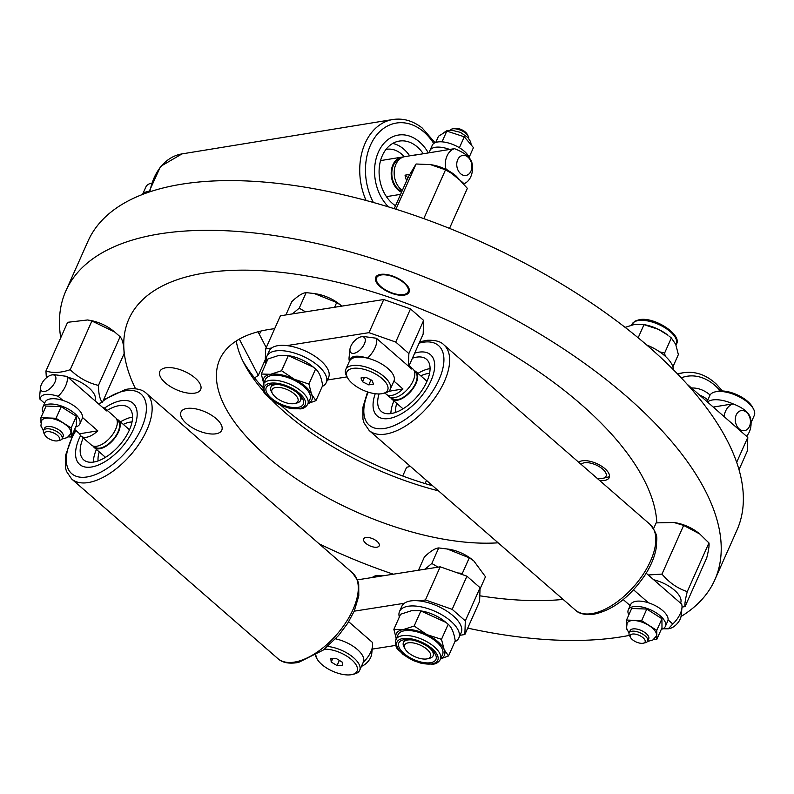<?xml version="1.0" encoding="UTF-8"?>
<svg xmlns="http://www.w3.org/2000/svg" width="794" height="794" viewBox="0 0 794 794"><rect width="100%" height="100%" fill="white"/><g stroke="black" fill="none" stroke-linecap="round" stroke-linejoin="round"><path stroke-width="1.19" d="M381.051 576.126A17.25 7.742 -156 0 0 377.061 576.236A17.25 7.742 -156 0 0 374.202 577.208M403.62 294.534A17.25 7.742 -156 0 0 408.146 291.775A17.25 7.742 -156 0 0 400.047 280.074A17.25 7.742 -156 0 0 381.15 274.972A17.25 7.742 -156 0 0 376.624 277.741A17.25 7.742 -156 0 0 384.723 289.433A17.25 7.742 -156 0 0 403.62 294.534M656.837 522.77A286.177 128.37 -156 0 0 490.424 341.896A286.177 128.37 -156 0 0 204.018 273.106A286.177 128.37 -156 0 0 128.906 318.99A286.177 128.37 -156 0 0 135.546 388.792A286.177 128.37 -156 0 1 128.906 318.99A286.177 128.37 -156 0 1 374.57 292.44A286.177 128.37 -156 0 1 643.785 479.318A286.177 128.37 -156 0 1 656.837 522.77M629.404 635.389A355.186 159.316 24 0 1 621.593 636.798A355.186 159.316 24 0 1 467.706 628.123M60.741 337.738A355.186 159.316 24 0 1 65.862 290.922L87.995 241.207A355.186 159.316 24 0 1 181.221 184.268A355.186 159.316 24 0 1 570.251 289.304A355.186 159.316 24 0 1 736.951 530.144L714.818 579.858A355.186 159.316 24 0 1 681.014 616.511M65.862 290.922A355.186 159.316 24 0 1 159.088 233.982A355.186 159.316 24 0 1 548.108 339.018A355.186 159.316 24 0 1 714.818 579.858M319.158 543.83A286.177 128.37 -156 0 0 393.338 574.191A286.177 128.37 -156 0 1 319.158 543.83M479.794 595.788A286.177 128.37 -156 0 0 563.135 599.42A286.177 128.37 -156 0 1 479.794 595.788M254.556 377.924L258.288 375.393L239.312 339.127M258.288 375.393L265.295 359.662M258.01 331.773L266.248 347.613M432.7 485.819A194.848 87.4 24 0 1 281.036 405.416M262.715 387.462A194.848 87.4 24 0 1 242.914 361.161M160.487 377.051A22.321 10.014 -156 0 0 181.489 391.621A22.321 10.014 -156 0 0 200.654 389.556A22.321 10.014 -156 0 0 200.038 383.899A22.321 10.014 -156 0 0 179.037 369.319A22.321 10.014 -156 0 0 159.862 371.394A22.321 10.014 -156 0 0 160.487 377.051M181.608 417.713A22.321 10.014 -156 0 0 202.609 432.293A22.321 10.014 -156 0 0 221.774 430.219A22.321 10.014 -156 0 0 221.159 424.572A22.321 10.014 -156 0 0 200.148 409.992A22.321 10.014 -156 0 0 180.982 412.056A22.321 10.014 -156 0 0 181.608 417.713M378.986 543.662A8.526 3.821 24 0 1 379.224 545.815A8.526 3.821 24 0 1 371.9 546.609A8.526 3.821 24 0 1 363.88 541.042A8.526 3.821 24 0 1 363.642 538.888A8.526 3.821 24 0 1 370.967 538.094A8.526 3.821 24 0 1 378.986 543.662M599.48 480.35A17.25 7.742 -156 0 0 609.216 477.611A17.25 7.742 -156 0 0 608.73 473.234A17.25 7.742 -156 0 0 594.19 462.545A17.25 7.742 -156 0 0 578.697 462.257M236.255 340.963A186.729 83.757 -156 0 0 244.155 363.642A186.729 83.757 -156 0 0 263.955 391.73M271.975 400.295A186.729 83.757 -156 0 0 438.487 490.861M498.146 542.818A186.729 83.757 24 0 1 224.97 406.727A186.729 83.757 24 0 1 219.759 359.444A186.729 83.757 24 0 1 274.674 328.676M452.143 128.956L454.297 128.43A8.119 3.642 24 0 1 454.684 128.35A8.119 3.642 24 0 1 467.13 134.146L468.182 136.102A10.143 4.556 -156 0 0 452.62 128.856A10.143 4.556 -156 0 0 452.143 128.956A10.143 4.556 -156 0 0 450.158 130.137M380.495 274.396A18.262 8.198 -156 0 0 376.277 282.088A18.262 8.198 -156 0 0 404.275 295.11A18.262 8.198 -156 0 0 405.148 294.941A18.262 8.198 -156 0 0 404.106 282.386A18.262 8.198 -156 0 0 380.495 274.396M449.523 228.394L467.348 188.357L456.183 176.06L445.523 169.827L430.477 164.616L416.076 164.001L408.453 176.685L394.221 208.673M445.523 169.827L423.847 218.519M416.076 164.001L395.948 209.209M456.183 176.06L454.674 174.869A24.693 11.076 -156 0 0 432.373 164.934L430.477 164.616M468.629 138.364A10.143 4.556 -156 0 0 468.182 136.102M596.999 478.187A13.806 6.193 -156 0 0 603.093 478.286A13.806 6.193 -156 0 0 606.219 475.765A13.806 6.193 -156 0 0 596.165 465.026A13.806 6.193 -156 0 0 581.178 464.411M426.507 480.42L425.098 483.576M410.399 466.396L406.607 467.289L402.717 476.013M382.916 575.839A18.262 8.198 -156 0 0 372.346 577.496M403.382 156.984A18.262 13.478 80.7 0 0 401.873 157.123A18.262 13.478 80.7 0 0 392.921 164.785A18.262 13.478 80.7 0 0 401.526 192.257M400.92 158.165A17.458 12.873 80.7 0 0 393.447 165.251A17.458 12.873 80.7 0 0 401.833 191.562M463.904 183.791A18.262 13.478 80.7 0 0 470.802 176.685A18.262 13.478 80.7 0 0 472.202 164.1C471.398 158.135 465.492 152.994 454.466 148.667L413.902 155.277A18.262 13.478 -99.3 0 1 415.401 154.909L404.851 156.636A18.262 13.478 80.7 0 0 395.898 164.298A18.262 13.478 80.7 0 0 402.31 190.491M454.466 148.667A18.262 13.478 80.7 0 0 447.012 155.971A18.262 13.478 80.7 0 0 445.613 168.546L463.001 182.699M415.401 154.909A18.262 13.478 -99.3 0 1 416.939 154.78M470.921 171.196A10.143 7.483 80.7 0 0 468.003 157.162A10.143 7.483 80.7 0 0 457.711 159.693A10.143 7.483 80.7 0 0 460.629 173.727A10.143 7.483 80.7 0 0 470.921 171.196M406.657 180.724A18.262 13.478 -99.3 0 1 405.049 175.166L409.704 174.402M444.461 168.735L445.613 168.546M405.049 175.166L407.987 177.727M385.973 149.451A28.415 20.962 -99.3 0 1 386.718 149.312A28.415 20.962 -99.3 0 1 400.702 153.391A28.415 20.962 -99.3 0 1 404.215 156.755M392.702 143.456A34.499 25.458 -99.3 0 1 402.717 148.25A34.499 25.458 -99.3 0 1 409.664 155.852M395.511 205.765A34.499 25.458 -99.3 0 1 393.387 204.247A34.499 25.458 -99.3 0 1 379.274 167.693A34.499 25.458 -99.3 0 1 399.263 141.094A34.499 25.458 -99.3 0 1 416.235 146.046A34.499 25.458 -99.3 0 1 423.262 153.748M418.259 140.915A40.593 29.944 -99.3 0 1 428.333 152.924A40.593 29.944 -99.3 0 0 418.259 140.915A40.593 29.944 -99.3 0 0 398.28 135.079A40.593 29.944 -99.3 0 1 418.259 140.915M388.574 206.926A40.593 29.944 -99.3 0 1 375.006 164.298A40.593 29.944 -99.3 0 1 398.28 135.079A40.593 29.944 -99.3 0 0 375.006 164.298A40.593 29.944 -99.3 0 0 388.574 206.926M395.66 205.428A28.415 20.962 -99.3 0 1 395.114 205.497M260.859 331.068L259.38 334.393M736.673 462.326L747.789 437.365L747.323 451.022L739.006 469.701M747.789 437.365L686.87 383.949M736.256 414.875A10.143 7.483 -99.3 0 1 746.559 412.344A10.143 7.483 -99.3 0 1 749.476 426.388A10.143 7.483 -99.3 0 1 739.174 428.919A10.143 7.483 -99.3 0 1 736.256 414.875M724.049 416.552A18.262 13.478 -99.3 0 1 725.567 411.153A18.262 13.478 -99.3 0 1 733.021 403.848C744.018 408.146 749.923 413.297 750.747 419.292A18.262 13.478 -99.3 0 1 749.347 431.867A18.262 13.478 -99.3 0 1 746.489 436.224M733.021 403.848L713.24 407.074M710.094 395.025A40.593 29.944 80.7 0 0 691.514 388.018A40.593 29.944 80.7 0 1 710.094 395.025M707.841 399.978A34.499 25.458 80.7 0 0 699.713 395.204M630.952 638.138A8.119 3.642 -156 0 0 643.358 643.19A8.119 3.642 -156 0 0 644.42 639.19A8.119 3.642 -156 0 0 634.734 634.059A8.119 3.642 -156 0 0 630.525 637.483A8.119 3.642 -156 0 0 630.952 638.138M630.525 637.483L629.473 635.528A10.143 4.556 24 0 1 629.156 632.878A10.143 4.556 24 0 1 637.125 631.726A10.143 4.556 24 0 1 646.842 637.661A10.143 4.556 24 0 1 647.696 641.135A10.143 4.556 24 0 1 645.512 642.664L643.358 643.19M653.581 528.645L656.142 522.889L673.908 522.482L683.654 525.41L699.772 533.995L708.943 542.937C709.419 545.2 708.675 550.192 706.72 557.934L685.043 606.616L682.016 607.073M653.71 579.769A24.693 11.076 24 0 1 678.533 594.527A24.693 11.076 24 0 1 680.537 603.132M648.222 574.985L661.978 574.102C668.985 582.439 677.183 588.195 686.572 591.381L687.267 591.619C685.311 599.331 684.577 604.333 685.043 606.616M661.978 574.102L683.654 525.41M687.267 591.619L708.943 542.937M673.908 522.482L675.902 522.819A24.693 11.076 24 0 1 698.204 532.754L699.772 533.995M46.191 436.7A8.119 3.642 -156 0 0 57.764 440.799A8.119 3.642 -156 0 0 58.002 435.856A8.119 3.642 -156 0 0 48.464 431.599A8.119 3.642 -156 0 0 44.94 435.092A8.119 3.642 -156 0 0 46.191 436.7M44.94 435.092L43.888 433.137A10.143 4.556 24 0 1 43.561 430.487A10.143 4.556 24 0 1 50.598 429.107A10.143 4.556 24 0 1 60.215 434.09A10.143 4.556 24 0 1 62.101 438.745A10.143 4.556 24 0 1 59.927 440.273L57.764 440.799M46.36 377.855L45.933 370.997L67.619 322.304L87.608 319.972L91.886 321.004L114.713 332.021L120.112 336.716C122.643 339.653 123.953 345.33 124.072 353.737L102.386 402.429L98.277 403.64M68.115 377.378A24.693 11.076 24 0 1 90.427 389.259A24.693 11.076 24 0 1 94.943 400.742M45.933 370.997C52.791 373.279 60.89 372.852 70.209 369.696C78.169 377.438 87.32 382.619 97.662 385.209L98.436 385.408C98.535 393.784 99.855 399.461 102.386 402.429M70.209 369.696L91.886 321.004M98.436 385.408L120.112 336.716M87.608 319.972L90.308 320.429A24.693 11.076 24 0 1 112.609 330.364L114.713 332.021M430.745 655A14.203 6.372 -156 0 0 416.781 643.785A14.203 6.372 -156 0 0 404.315 646.733A14.203 6.372 -156 0 0 405 648.797A14.203 6.372 -156 0 0 427.45 658.792A14.203 6.372 -156 0 0 430.745 655M405 648.797L403.948 646.842A16.237 7.285 24 0 1 403.163 644.49A16.237 7.285 24 0 1 403.431 642.604A16.237 7.285 24 0 1 411.55 639.914M429.673 647.983A16.237 7.285 24 0 1 433.365 653.938A16.237 7.285 24 0 1 433.097 655.814A16.237 7.285 24 0 1 429.614 658.266L427.45 658.792M418.478 570.241L424.383 556.971C430.368 551.244 435.152 548.227 438.735 547.929L449.394 549.279A24.693 11.076 24 0 1 471.705 559.214L473.72 560.802L485.481 576.762L480.023 589.009M446.923 548.862L469.274 557.825L473.71 560.802M424.998 569.209L431.807 563.472L438.109 567.144M457.662 572.95L462.356 573.367L469.274 557.825M431.807 563.472L438.735 547.929M298.157 399.7A14.203 6.372 -156 0 0 284.202 388.484A14.203 6.372 -156 0 0 271.727 391.432A14.203 6.372 -156 0 0 272.411 393.487A14.203 6.372 -156 0 0 294.872 403.481A14.203 6.372 -156 0 0 298.157 399.7M272.411 393.487L271.359 391.531A16.237 7.285 24 0 1 270.575 389.179A16.237 7.285 24 0 1 270.843 387.303A16.237 7.285 24 0 1 278.962 384.604M297.095 392.673A16.237 7.285 24 0 1 300.787 398.638A16.237 7.285 24 0 1 300.519 400.513A16.237 7.285 24 0 1 297.025 402.955L294.872 403.481M314.335 293.552L316.816 293.978A24.693 11.076 24 0 1 339.117 303.904L341.132 305.501L336.696 302.524L314.335 293.552L306.147 292.629C302.564 292.926 297.78 295.934 291.795 301.67L285.89 314.93M292.41 313.908L299.219 308.171L305.531 311.844M299.219 308.171L306.147 292.629M334.582 307.268L336.696 302.524M361.459 666.295A10.143 5.121 -48.9 0 0 370.798 657.184A10.143 5.121 -48.9 0 0 371.701 654.038L372.555 646.038A18.262 9.22 -48.9 0 0 372.257 642.257L348.675 621.722M363.334 662.087L363.394 662.146A18.262 9.22 -48.9 0 0 370.927 651.695A18.262 9.22 -48.9 0 0 372.555 646.038M93.166 446.059A18.262 9.22 -48.9 0 0 94.357 447.627A18.262 9.22 -48.9 0 0 106.535 445.881A18.262 9.22 -48.9 0 0 118.524 431.867A18.262 9.22 -48.9 0 0 118.356 420.086A18.262 9.22 -48.9 0 0 116.629 419.123M94.029 446.268L94.893 447.022A17.458 8.803 -48.9 0 0 106.525 445.345A17.458 8.803 -48.9 0 0 117.988 431.956A17.458 8.803 -48.9 0 0 117.82 420.691L116.956 419.947M82.477 417.475L97.781 430.814A18.262 9.22 131.1 0 1 81.147 436.124L91.449 445.097A18.262 9.22 -48.9 0 0 103.627 443.35A18.262 9.22 -48.9 0 0 115.616 429.336A18.262 9.22 -48.9 0 0 115.448 417.545L105.136 408.573A18.262 9.22 131.1 0 1 106.634 410.925L66.994 376.396L53.347 374.55L51.362 375.036A10.143 5.121 -48.9 0 0 41.447 384.316A10.143 5.121 -48.9 0 0 40.544 387.462A10.143 5.121 -48.9 0 0 45.943 391.114A10.143 5.121 -48.9 0 0 54.975 382.113A10.143 5.121 -48.9 0 0 51.362 375.036M102.605 407.411A18.262 9.22 131.1 0 1 105.136 408.573M40.544 387.462L39.7 395.462A18.262 9.22 -48.9 0 0 39.998 399.243C41.08 393.913 47.124 392.931 58.141 396.285A18.262 9.22 -48.9 0 0 65.664 385.834A18.262 9.22 -48.9 0 0 66.994 376.396M58.141 396.285L62.875 400.404M81.147 436.124A18.262 9.22 131.1 0 1 79.638 433.772L74.616 429.395M44.583 403.243L39.998 399.243M336.061 638.326L337.033 639.18M363.394 662.146L362.163 664.707M79.638 433.772L97.781 430.814M98.099 460.917A28.415 14.332 131.1 0 1 99.29 451.925M123.288 424.373A28.415 14.332 131.1 0 1 128.956 422.348A28.415 14.332 131.1 0 1 132.022 421.961M93.384 462.098A34.499 17.408 131.1 0 1 96.431 449.444M120.43 421.892A34.499 17.408 131.1 0 1 130.97 417.416A34.499 17.408 131.1 0 1 132.548 417.128M107.22 410.379A34.499 17.408 131.1 0 1 117.75 405.903A34.499 17.408 131.1 0 1 129.015 407.838A34.499 17.408 131.1 0 1 125.551 437.157A34.499 17.408 131.1 0 1 94.952 461.81A34.499 17.408 131.1 0 1 83.698 459.875A34.499 17.408 131.1 0 1 83.221 437.931M119.765 400.97A40.593 20.475 131.1 0 1 133.015 403.243A40.593 20.475 131.1 0 1 128.936 437.732A40.593 20.475 131.1 0 1 92.948 466.743A40.593 20.475 131.1 0 1 79.698 464.47A40.593 20.475 131.1 0 1 80.601 435.559A40.593 20.475 131.1 0 0 79.698 464.47A40.593 20.475 131.1 0 0 92.948 466.743A40.593 20.475 131.1 0 0 128.936 437.732A40.593 20.475 131.1 0 0 133.015 403.243L133.015 403.243A40.593 20.475 131.1 0 0 119.765 400.97A40.593 20.475 131.1 0 0 104.5 408.106A40.593 20.475 131.1 0 1 119.765 400.97M350.859 346.164A10.143 5.121 131.1 0 1 360.774 336.894A10.143 5.121 131.1 0 1 364.377 343.961A10.143 5.121 131.1 0 1 355.345 352.963A10.143 5.121 131.1 0 1 349.956 349.31A10.143 5.121 131.1 0 1 350.859 346.164M408.989 365.925A18.262 9.22 131.1 0 1 410.319 366.739A18.262 9.22 131.1 0 1 411.818 369.091L376.406 338.244A18.262 9.22 131.1 0 1 375.076 347.683A18.262 9.22 131.1 0 1 367.543 358.134L367.612 358.193M376.406 338.244L362.759 336.398L360.774 336.894M410.319 366.739L412.959 369.041A18.262 9.22 131.1 0 1 413.128 380.832A18.262 9.22 131.1 0 1 401.139 394.846A18.262 9.22 131.1 0 1 388.961 396.593L386.321 394.29A18.262 9.22 131.1 0 1 385.239 392.931M414.478 371.433L415.331 372.188A17.458 8.803 131.1 0 1 415.5 383.452A17.458 8.803 131.1 0 1 404.037 396.841A17.458 8.803 131.1 0 1 392.405 398.509L391.541 397.764M414.15 370.609A18.262 9.22 131.1 0 1 415.867 371.572A18.262 9.22 131.1 0 1 416.036 383.363A18.262 9.22 131.1 0 1 404.047 397.377A18.262 9.22 131.1 0 1 391.869 399.124A18.262 9.22 131.1 0 1 390.678 397.556M646.187 573.218L681.659 604.105A18.262 9.22 131.1 0 1 681.957 607.886A18.262 9.22 131.1 0 1 680.329 613.544A18.262 9.22 131.1 0 1 672.806 623.995L668.3 628.798L662.841 628.788M681.957 607.886L681.113 615.886A10.143 5.121 131.1 0 1 680.21 619.032A10.143 5.121 131.1 0 1 670.295 628.312L668.31 628.798M630.178 605.633L623.23 599.579M633.572 589.823L648.47 602.795M668.072 619.866L672.806 623.995M393.913 381.09L402.965 388.981A18.262 9.22 131.1 0 1 386.321 394.29M349.469 361.151L349.4 361.091A18.262 9.22 131.1 0 1 349.102 357.31L349.956 349.31M349.4 361.091C350.452 355.772 356.506 354.779 367.543 358.134M402.965 388.981L388.683 391.303M379.046 393.953A34.499 17.408 -48.9 0 0 381.209 411.371A34.499 17.408 -48.9 0 0 390.211 413.674A34.499 17.408 -48.9 0 0 422.17 390.033A34.499 17.408 -48.9 0 0 426.527 359.325A34.499 17.408 -48.9 0 0 417.525 357.022A34.499 17.408 -48.9 0 0 412.443 358.183M429.534 373.458A28.415 14.332 -48.9 0 0 428.333 373.537A28.415 14.332 -48.9 0 0 420.8 375.87M419.937 352.03A40.593 20.475 -48.9 0 0 414.676 353.151A40.593 20.475 -48.9 0 1 419.937 352.03A40.593 20.475 -48.9 0 1 430.527 354.739A40.593 20.475 -48.9 0 0 419.937 352.03M375.234 393.725A40.593 20.475 -48.9 0 0 377.21 415.957A40.593 20.475 -48.9 0 0 387.8 418.666A40.593 20.475 -48.9 0 0 425.395 390.856A40.593 20.475 -48.9 0 0 430.527 354.739L430.527 354.739A40.593 20.475 -48.9 0 1 425.395 390.856A40.593 20.475 -48.9 0 1 387.8 418.666A40.593 20.475 -48.9 0 1 377.21 415.957A40.593 20.475 -48.9 0 1 375.234 393.725M396.802 403.421A28.415 14.332 -48.9 0 0 395.611 412.404M430.06 368.624A34.499 17.408 -48.9 0 0 417.942 373.379M393.953 400.93A34.499 17.408 -48.9 0 0 390.896 413.585M408.444 366.153L408.87 353.568L395.73 342.055L368.992 332.666L286.823 345.608M271.687 347.99L265.653 348.933L265.196 362.6L266.04 363.334M347.087 376.892L327.426 379.979M368.992 332.666L383.75 299.527L410.488 308.906L423.629 320.429L423.162 334.085L408.761 366.431M410.488 308.906L395.73 342.055M408.87 353.568L423.629 320.429M383.75 299.527L280.411 315.794L265.653 348.933M372.227 649.105L395.829 645.393M460.014 635.289L464.857 634.525L465.314 620.868L480.072 587.719L466.932 576.196L452.173 609.345L465.314 620.868M452.173 609.345L425.435 599.966L440.194 566.817L466.932 576.196M354.213 611.172L404.265 603.291M419.411 600.909L425.435 599.966M357.419 579.848L440.194 566.817M480.072 587.719L479.606 601.386L464.857 634.525M646.653 344.943A32.475 14.57 24 0 1 673.292 369.627M665.183 356.149L664.618 353.042L659.705 351.881M625.096 327.356L634.714 324.379L644.162 324.637A26.381 11.831 24 0 1 658.524 329.381A26.381 11.831 24 0 1 667.992 335.247L658.524 329.381L644.003 324.647L638.158 337.787M642.664 324.379L644.003 324.647M669.104 336.13L671.337 337.956L664.618 353.042M671.337 337.956L675.704 344.338L678.364 354.571L672.885 366.878M454.843 641.751A32.475 14.57 -156 0 0 458.853 637.9A32.475 14.57 -156 0 0 443.608 615.876A32.475 14.57 -156 0 0 408.047 606.269A32.475 14.57 -156 0 0 399.521 611.479A32.475 14.57 -156 0 0 399.342 617.037M458.853 637.9L461.215 632.59A32.475 14.57 -156 0 0 445.97 610.576A32.475 14.57 -156 0 0 410.409 600.969A32.475 14.57 -156 0 0 401.883 606.179L399.521 611.479M404.166 639.696A20.297 9.101 24 0 1 435.281 654.167A20.297 9.101 24 0 1 430.596 662.712A20.297 9.101 24 0 1 404.354 653.829A20.297 9.101 24 0 1 403.203 639.885A20.297 9.101 24 0 1 404.166 639.696M433.097 655.814L433.693 654.494A16.237 7.285 -156 0 0 433.871 652.053M404.474 630.764A24.356 10.927 -156 0 0 398.082 634.664L395.869 639.636A24.356 10.927 24 0 1 402.26 635.736A24.356 10.927 24 0 1 428.939 642.932A24.356 10.927 24 0 1 440.372 659.447L442.586 654.474A24.356 10.927 -156 0 0 431.152 637.969A24.356 10.927 -156 0 0 404.474 630.764M440.73 658.633A26.381 11.831 -156 0 0 444.144 649.571A26.381 11.831 -156 0 0 426.964 634.614L414.16 626.029L420.88 610.953L419.53 610.685L422.051 611.112A24.356 10.927 24 0 1 444.044 620.908L448.203 624.263C451.677 627.28 454.019 632.818 455.23 640.877L448.521 655.953L440.64 658.851M419.53 610.685L411.58 610.685L400.573 614.258L393.864 629.344L403.154 629.612A26.381 11.831 -156 0 0 396.236 638.823M420.88 610.953L445.98 622.436M448.203 624.263L441.494 639.339L426.964 634.614A26.381 11.831 -156 0 0 403.154 629.612L414.16 626.029M441.494 639.339L444.144 649.571L448.521 655.953M396.514 639.577L393.864 629.344M405.714 639.517A16.237 7.285 -156 0 0 404.027 641.284L403.431 642.604M322.255 386.44A32.475 14.57 -156 0 0 326.265 382.589A32.475 14.57 -156 0 0 311.03 360.575A32.475 14.57 -156 0 0 275.458 350.968A32.475 14.57 -156 0 0 266.933 356.178A32.475 14.57 -156 0 0 266.754 361.727M326.265 382.589L328.627 377.289A32.475 14.57 -156 0 0 313.382 355.265A32.475 14.57 -156 0 0 277.821 345.668A32.475 14.57 -156 0 0 269.295 350.869L266.933 356.178M271.578 384.385A20.297 9.101 24 0 1 302.693 398.866A20.297 9.101 24 0 1 298.008 407.401A20.297 9.101 24 0 1 271.766 398.528A20.297 9.101 24 0 1 270.615 384.584A20.297 9.101 24 0 1 271.578 384.385M300.519 400.513L301.105 399.183A16.237 7.285 -156 0 0 301.283 396.752M271.885 375.453A24.356 10.927 -156 0 0 265.494 379.363L263.28 384.336A24.356 10.927 24 0 1 269.672 380.425A24.356 10.927 24 0 1 296.351 387.631A24.356 10.927 24 0 1 307.784 404.146L309.997 399.174A24.356 10.927 -156 0 0 298.564 382.658A24.356 10.927 -156 0 0 271.885 375.453M308.141 403.332A26.381 11.831 -156 0 0 311.566 394.271A26.381 11.831 -156 0 0 294.385 379.304L281.572 370.729L288.291 355.643L286.952 355.384L289.463 355.811A24.356 10.927 24 0 1 311.466 365.607L315.615 368.952C319.089 371.979 321.431 377.517 322.652 385.566L315.933 400.652L308.052 403.551M286.952 355.384L278.992 355.375L267.985 358.957L261.276 374.034L270.565 374.302A26.381 11.831 -156 0 0 263.648 383.522M288.291 355.643L313.392 367.126M315.615 368.952L308.906 384.038L294.385 379.304A26.381 11.831 -156 0 0 270.565 374.302L281.572 370.729M308.906 384.038L311.566 394.271L315.933 400.652M263.936 384.266L261.276 374.034M273.126 384.217A16.237 7.285 -156 0 0 271.439 385.973L270.843 387.303M751.074 422.646L754.3 415.391A24.356 10.927 -156 0 0 753.526 409.049L752.474 407.094A22.321 10.014 -156 0 0 726.103 391.363A22.321 10.014 -156 0 0 717.19 391.382L715.037 391.908A24.356 10.927 -156 0 0 709.796 395.581L707.087 401.675M753.526 409.049A24.356 10.927 -156 0 0 724.763 391.889A24.356 10.927 -156 0 0 715.037 391.908M732.951 403.858A24.356 10.927 -156 0 0 721.071 400.176A24.356 10.927 -156 0 0 707.494 402.032M751.035 421.902A24.356 10.927 -156 0 0 750.836 419.847M324.349 649.184A22.321 10.014 24 0 1 345.549 655.368A22.321 10.014 24 0 1 357.449 668.568A22.321 10.014 24 0 1 352.278 674.503A22.321 10.014 24 0 1 317.005 658.792A22.321 10.014 24 0 1 315.923 655.546A22.321 10.014 24 0 1 315.893 655.1M327.634 646.475A24.356 10.927 24 0 1 360.079 667.506A24.356 10.927 24 0 1 359.672 670.305A24.356 10.927 24 0 1 354.442 673.977L352.278 674.503M317.005 658.792L315.952 656.837A24.356 10.927 24 0 1 315.307 655.457M335.574 638.842A24.356 10.927 24 0 1 363.771 659.219A24.356 10.927 24 0 1 363.364 662.017L359.672 670.305M337.043 665.561L331.197 662.027L330.84 658.524L336.328 658.554L342.164 662.077L342.532 665.58L337.043 665.561L339.356 660.38M332.755 658.534L331.197 662.027M373.249 372.813A22.321 10.014 24 0 1 382.857 393.506A22.321 10.014 24 0 1 361.28 389.318A22.321 10.014 24 0 1 347.574 377.805A22.321 10.014 24 0 1 352.288 368.485A22.321 10.014 24 0 1 373.249 372.813M347.574 377.805L346.521 375.85A24.356 10.927 24 0 1 345.747 369.498A24.356 10.927 24 0 1 374.53 370.411A24.356 10.927 24 0 1 390.251 389.318A24.356 10.927 24 0 1 385.021 392.99L382.857 393.506M345.747 369.498L349.439 361.22A24.356 10.927 24 0 1 378.212 362.124A24.356 10.927 24 0 1 393.943 381.031L390.251 389.318M373.537 384.187L368.763 384.872L362.491 381.755L360.992 377.944L365.756 377.259L372.029 380.376L373.537 384.187M370.997 379.86L368.763 384.872M364.416 377.448L362.491 381.755M149.054 191.235A24.356 10.927 -156 0 0 142.682 194.391M151.148 183.245L151.188 183.235A24.356 10.927 -156 0 0 151.148 183.245A24.356 10.927 -156 0 0 145.907 186.918L142.563 194.431M62.101 438.745L63.143 436.422A10.143 4.556 -156 0 0 53.843 427.4A10.143 4.556 -156 0 0 44.603 428.164L43.561 430.487M61.912 439.092L67.301 437.563L70.656 433.812A15.949 7.156 -156 0 0 56.037 419.629A15.949 7.156 -156 0 0 41.506 420.84L40.941 425.733L43.442 430.864M68.284 436.879L71.232 436.998L71.182 427.956L76.343 416.354L61.198 406.687L46.092 406.052L40.931 417.654L40.96 422.587M71.182 427.956L56.037 418.279L61.198 406.687M56.037 418.279L40.931 417.654M40.97 425.892L41.209 426.844M71.232 436.998L76.393 425.395L76.343 416.354M75.698 426.974A20.297 9.101 -156 0 0 79.787 423.976A20.297 9.101 -156 0 0 72.83 411.967A20.297 9.101 -156 0 0 42.707 407.471A20.297 9.101 -156 0 0 43.223 412.513M79.787 423.976L82.149 418.676A20.297 9.101 -156 0 0 75.192 406.657A20.297 9.101 -156 0 0 45.059 402.171L42.707 407.471M661.283 629.364A20.297 9.101 -156 0 0 665.372 626.367A20.297 9.101 -156 0 0 658.415 614.358A20.297 9.101 -156 0 0 628.292 609.861A20.297 9.101 -156 0 0 628.808 614.903M665.372 626.367L667.734 621.067A20.297 9.101 -156 0 0 660.777 609.048A20.297 9.101 -156 0 0 630.654 604.562L628.292 609.861M647.696 641.135L648.728 638.813A10.143 4.556 -156 0 0 639.438 629.791A10.143 4.556 -156 0 0 630.188 630.555L629.156 632.878M647.497 641.483L652.896 639.954L656.241 636.202A15.949 7.156 -156 0 0 641.631 622.02A15.949 7.156 -156 0 0 627.101 623.23L626.535 628.123L629.027 633.255M653.879 639.269L656.817 639.388L656.777 630.347L661.938 618.744L646.792 609.067L631.687 608.442L626.526 620.045L626.545 624.977M656.777 630.347L641.621 620.67L646.792 609.067M641.621 620.67L626.526 620.045M626.565 628.282L626.803 629.235M656.817 639.388L661.988 627.786L661.938 618.744M449.622 149.451A20.297 9.101 -156 0 0 429.921 150.552A20.297 9.101 -156 0 0 429.564 152.726M469.264 157.659A20.297 9.101 -156 0 0 462.406 149.748A20.297 9.101 -156 0 0 432.273 145.252L429.921 150.552M435.737 142.454L438.526 136.201L446.814 131.089L442.03 141.848M446.814 131.089L464.272 136.796L459.408 147.734M464.272 136.796L473.442 147.615L469.125 157.321M433.723 143.486A52.771 38.926 80.7 0 0 422.289 130.643A52.771 38.926 80.7 0 0 374.53 137.868A52.771 38.926 80.7 0 0 373.388 202.48M366.074 200.475A56.831 41.923 -99.3 0 1 392.961 119.497L182.005 153.897A56.831 41.923 80.7 0 0 149.877 191.811M677.818 374.252A56.831 41.923 -99.3 0 1 683.684 372.694C695.574 371.056 706.511 374.927 716.486 384.286L722.391 390.966M720.267 390.966A52.771 38.926 80.7 0 0 716.386 386.777A52.771 38.926 80.7 0 0 681.242 377.845M103.528 399.878L125.571 389.437C134.97 387.78 141.888 389.07 146.324 393.298A56.831 28.673 131.1 0 1 140.617 441.593A56.831 28.673 131.1 0 1 90.218 482.196A56.831 28.673 131.1 0 1 71.678 479.01L277.821 658.554A56.831 28.673 -48.9 0 0 296.37 661.739A56.831 28.673 -48.9 0 0 346.76 621.136A56.831 28.673 -48.9 0 0 352.467 572.841L357.677 580.503L358.719 584.215L358.799 595.917L354.203 611.201L347.663 623.34L338.482 635.627L323.108 650.147L298.574 662.414C289.234 664.092 282.317 662.801 277.821 658.554M75.936 430.537A52.771 26.629 -48.9 0 0 88.918 476.608A52.771 26.629 -48.9 0 0 142.414 426.011A52.771 26.629 -48.9 0 0 123.785 391.105A52.771 26.629 -48.9 0 0 103.002 401.049M100.272 403.084A52.771 26.629 -48.9 0 0 98.893 404.176M649.978 524.338C660.132 537.28 655.874 538.808 656.31 547.403C654.931 556.187 651.219 565.328 645.185 574.826C629.612 597.664 611.956 610.904 592.195 614.546C584.047 614.874 578.419 613.375 575.332 610.05A56.831 28.673 -48.9 0 0 590.16 613.841A56.831 28.673 -48.9 0 0 642.803 574.896A56.831 28.673 -48.9 0 0 649.978 524.338L443.836 344.794A56.831 28.673 131.1 0 1 436.65 395.362A56.831 28.673 131.1 0 1 384.018 434.298A56.831 28.673 131.1 0 1 369.19 430.507L363.98 422.845L362.937 419.133L362.858 407.431L367.562 391.918M368.247 392.137A52.771 26.629 -48.9 0 0 382.986 428.661A52.771 26.629 -48.9 0 0 438.04 381.735A52.771 26.629 -48.9 0 0 424.75 342.035A52.771 26.629 -48.9 0 0 419.143 343.137M638.247 320.558A24.356 10.927 -156 0 0 631.855 324.468L635.071 321.084L639.239 319.704C654.603 316.379 682.681 335.217 676.349 344.278A24.356 10.927 -156 0 0 664.925 327.763A24.356 10.927 -156 0 0 638.247 320.558M402.846 638.545A22.321 10.014 -156 0 0 402.508 653.631A22.321 10.014 -156 0 0 431.916 663.863A22.321 10.014 -156 0 0 432.254 648.777A22.321 10.014 -156 0 0 402.846 638.545M270.258 383.234A22.321 10.014 -156 0 0 269.92 398.32A22.321 10.014 -156 0 0 299.328 408.553A22.321 10.014 -156 0 0 299.675 393.467A22.321 10.014 -156 0 0 270.258 383.234M603.093 478.286L609.474 476.728M380.564 160.596L401.873 157.123M386.44 196.654L400.593 194.341M435.052 142.722L422.09 127.894C412.949 120.807 403.243 118.008 392.961 119.497M148.875 192.148L160.567 166.412L182.005 153.897M677.322 373.736L683.684 372.694M129.491 429.782L118.356 420.086M105.493 457.334L94.357 447.627M146.324 393.298L352.467 572.841M75.47 430.13L73.604 433.326L65.356 455.855L65.436 467.686L66.488 471.398L71.678 479.01M415.867 371.572L427.003 381.269M391.869 399.124L403.005 408.821M419.728 341.807L426.974 340.298C435.122 339.961 440.749 341.46 443.836 344.794M575.332 610.05L369.19 430.507M631.855 324.468L631.587 325.064M676.349 344.278L676.002 345.072M395.869 639.636C394.807 650.485 398.767 648.857 402.766 654.216L413.307 660.588L421.733 663.456L432.978 664.211C436.174 663.913 438.635 662.325 440.372 659.447M263.28 384.336C262.219 395.184 266.179 393.546 270.178 398.916L280.719 405.277L289.155 408.156L300.4 408.9C303.586 408.602 306.047 407.014 307.784 404.146M471.259 145.044L470.624 141.719L467.845 137.471L460.341 132.34L451.3 130.127L446.327 130.901L442.337 133.849"/></g></svg>

